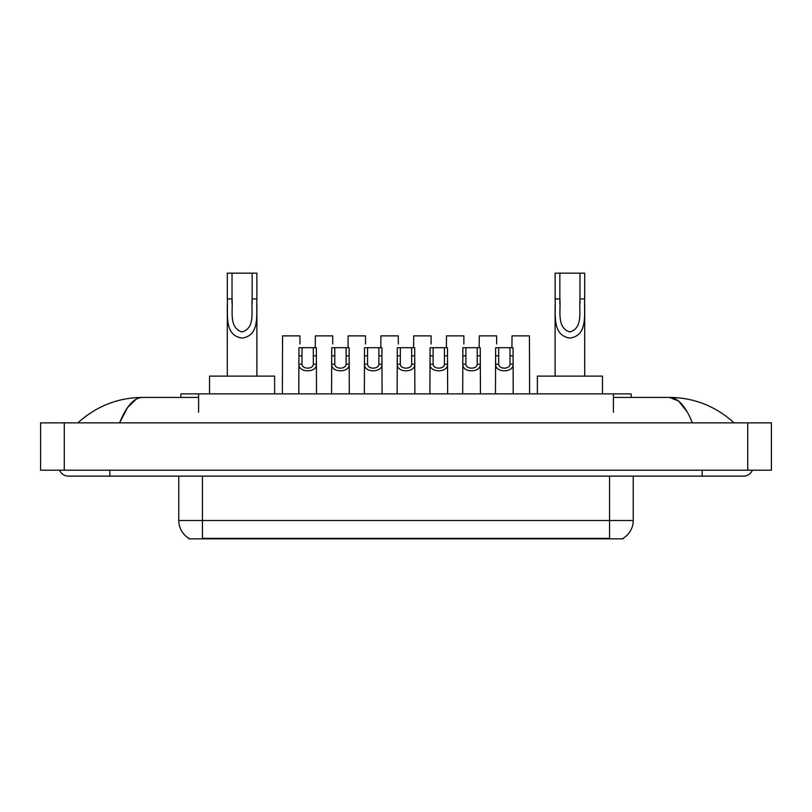 <?xml version="1.0" encoding="UTF-8"?>
<svg xmlns="http://www.w3.org/2000/svg" width="812" height="812" viewBox="0 0 812 812"><rect width="100%" height="100%" fill="white"/><g stroke="black" fill="none" stroke-linecap="round" stroke-linejoin="round"><path stroke-width="1.22" d="M180.853 397.423L180.853 393.871L631.147 393.871L631.147 397.423M623.169 538.265L623.169 538.843L188.831 538.843L188.831 538.265M109.833 470.209L109.833 476.126L743.589 476.126A9.47 9.47 0 0 0 752.369 470.209A9.47 9.47 0 0 1 743.589 476.126A9.47 9.47 0 0 0 752.369 470.209A9.47 9.47 0 0 1 743.589 476.126M59.631 470.209A9.47 9.47 0 0 0 68.411 476.126A9.47 9.47 0 0 1 59.631 470.209A9.47 9.47 0 0 0 68.411 476.126L109.833 476.126M692.413 422.869C685.622 406.152 678 397.677 669.535 397.423L613.395 397.423M198.605 397.423L142.465 397.423C134 397.677 126.378 406.152 119.587 422.869L127.555 407.563L136.315 399.088M64.27 422.869L771.4 422.869L771.4 470.209L40.6 470.209L40.6 422.869L64.27 422.869L64.27 470.209M771.4 422.869L771.4 470.209M732.109 421.042L734.119 422.869C715.494 406.091 693.966 397.606 669.535 397.423L678.548 401.026L686.993 411.562M79.891 421.042L77.881 422.869C96.415 406.132 117.943 397.647 142.465 397.423M189.003 538.366A20.706 20.706 0 0 1 178.772 520.502L202.442 520.502L202.442 538.366L609.558 538.366L609.558 520.502L633.228 520.502L633.228 476.126M178.772 520.502L178.772 476.126M622.997 538.366A20.706 20.706 0 0 0 633.228 520.502M302.003 347.709L301.983 364.202C302.186 369.45 313.117 369.45 313.32 364.202L313.3 347.709L298.958 347.709L298.775 393.871M313.3 347.709L316.345 347.709L316.528 393.871M316.528 362.061L316.365 364.202C317.076 373.012 298.227 373.012 298.938 364.202L298.775 362.061M334.788 347.709L334.767 364.202C334.97 369.45 345.902 369.45 346.105 364.202L346.085 347.709L331.743 347.709L331.56 393.871M346.085 347.709L349.13 347.709L349.312 393.871M349.312 362.061L349.15 364.202C349.86 373.012 331.012 373.012 331.722 364.202L331.56 362.061M367.572 347.709L367.552 364.202C367.755 369.45 378.686 369.45 378.889 364.202L378.859 347.709L364.517 347.709L364.344 393.871M378.859 347.709L381.914 347.709L382.097 393.871M382.097 362.061L381.934 364.202C382.635 373.012 363.796 373.012 364.507 364.202L364.344 362.061M400.357 347.709L400.326 364.202C400.539 369.45 411.461 369.45 411.674 364.202L411.643 347.709L397.301 347.709L397.129 393.871M411.643 347.709L414.699 347.709L414.871 393.871M414.871 362.061L414.709 364.202C415.419 373.012 396.581 373.012 397.291 364.202L397.129 362.061M433.141 347.709L433.111 364.202C433.314 369.45 444.245 369.45 444.448 364.202L444.428 347.709L430.086 347.709L429.903 393.871M444.428 347.709L447.483 347.709L447.656 393.871M447.656 362.061L447.493 364.202C448.204 373.012 429.365 373.012 430.066 364.202L429.903 362.061M465.915 347.709L465.895 364.202C466.098 369.45 477.03 369.45 477.233 364.202L477.212 347.709L462.87 347.709L462.688 393.871M477.212 347.709L480.257 347.709L480.44 393.871M480.44 362.061L480.278 364.202C480.988 373.012 462.14 373.012 462.85 364.202L462.688 362.061M498.7 347.709L498.68 364.202C498.883 369.45 509.814 369.45 510.017 364.202L509.997 347.709L495.655 347.709L495.472 393.871M509.997 347.709L513.042 347.709L513.225 393.871M513.225 362.061L513.062 364.202C513.773 373.012 494.924 373.012 495.635 364.202L495.472 362.061M299.963 343.994L299.963 335.874L282.566 335.874L282.383 393.871M332.737 343.994L332.737 335.874L315.35 335.874L315.249 347.709M365.522 343.994L365.522 335.874L348.125 335.874L348.033 347.709M398.306 343.994L398.306 335.874L380.909 335.874L380.808 347.709M431.091 343.994L431.091 335.874L413.694 335.874L413.592 347.709M463.875 343.994L463.875 335.874L446.478 335.874L446.377 347.709M496.65 343.994L496.65 335.874L479.263 335.874L479.161 347.709M529.617 393.871L529.434 335.874L512.037 335.874L511.936 347.709M232.029 273.157L256.886 273.157L256.886 298.938C256.044 313.94 260.49 335.478 242.067 338.086C223.645 335.366 228.162 313.929 227.299 298.938L227.299 273.157L232.029 273.157L232.029 303.759M227.299 298.938L232.029 298.938C233.115 310.681 228.558 327.743 241.956 331.946C255.618 328.17 251.081 310.783 252.146 298.938L252.146 273.157M256.886 298.938L252.146 298.938L252.146 303.83M227.299 305.038L227.299 376.118M256.886 305.048L256.886 376.118M274.629 393.871L274.629 376.118L209.547 376.118L209.547 393.871M559.854 273.157L584.701 273.157L584.701 298.938C583.869 313.94 588.314 335.478 569.892 338.086C551.47 335.366 555.987 313.929 555.114 298.938L555.114 273.157L559.854 273.157L559.854 303.759M555.114 298.938L559.854 298.938C560.94 310.681 556.382 327.743 569.78 331.946C583.442 328.17 578.905 310.783 579.971 298.938L579.971 273.157M584.701 298.938L579.971 298.938L579.971 303.83M555.114 305.038L555.114 376.118M584.701 305.048L584.701 376.118M602.453 393.871L602.453 376.118L537.371 376.118L537.371 393.871M607.193 538.843L607.193 538.265M204.807 538.843L204.807 538.265M198.605 412.212L198.605 393.871M613.395 412.212L613.395 393.871M702.167 470.209L702.167 476.126M747.73 422.869L747.73 470.209M202.442 476.126L202.442 520.502L609.558 520.502L609.558 476.126M316.365 364.202L313.32 364.202M301.983 364.202L298.938 364.202M302.003 355.829L298.958 355.829M316.345 355.829L313.3 355.829M349.15 364.202L346.105 364.202M334.767 364.202L331.722 364.202M334.788 355.829L331.743 355.829M349.13 355.829L346.085 355.829M381.934 364.202L378.889 364.202M367.552 364.202L364.507 364.202M367.572 355.829L364.517 355.829M381.914 355.829L378.859 355.829M414.709 364.202L411.674 364.202M400.326 364.202L397.291 364.202M400.357 355.829L397.301 355.829M414.699 355.829L411.643 355.829M447.493 364.202L444.448 364.202M433.111 364.202L430.066 364.202M433.141 355.829L430.086 355.829M447.483 355.829L444.428 355.829M480.278 364.202L477.233 364.202M465.895 364.202L462.85 364.202M465.915 355.829L462.87 355.829M480.257 355.829L477.212 355.829M513.062 364.202L510.017 364.202M498.68 364.202L495.635 364.202M498.7 355.829L495.655 355.829M513.042 355.829L509.997 355.829"/></g></svg>

